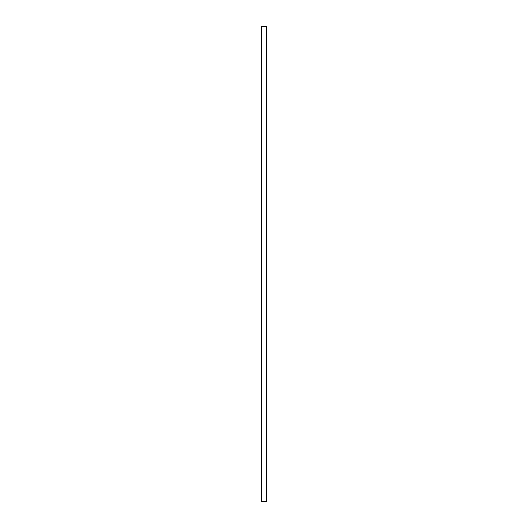 <?xml version="1.0" encoding="UTF-8"?>
<svg xmlns="http://www.w3.org/2000/svg" width="528" height="528" viewBox="0 0 528 528"><rect width="100%" height="100%" fill="white"/><g stroke="black" fill="none" stroke-linecap="round" stroke-linejoin="round"><path stroke-width="0.79" d="M261.624 26.4L261.624 501.6L266.376 501.6L266.376 26.4L261.624 26.4"/></g></svg>
